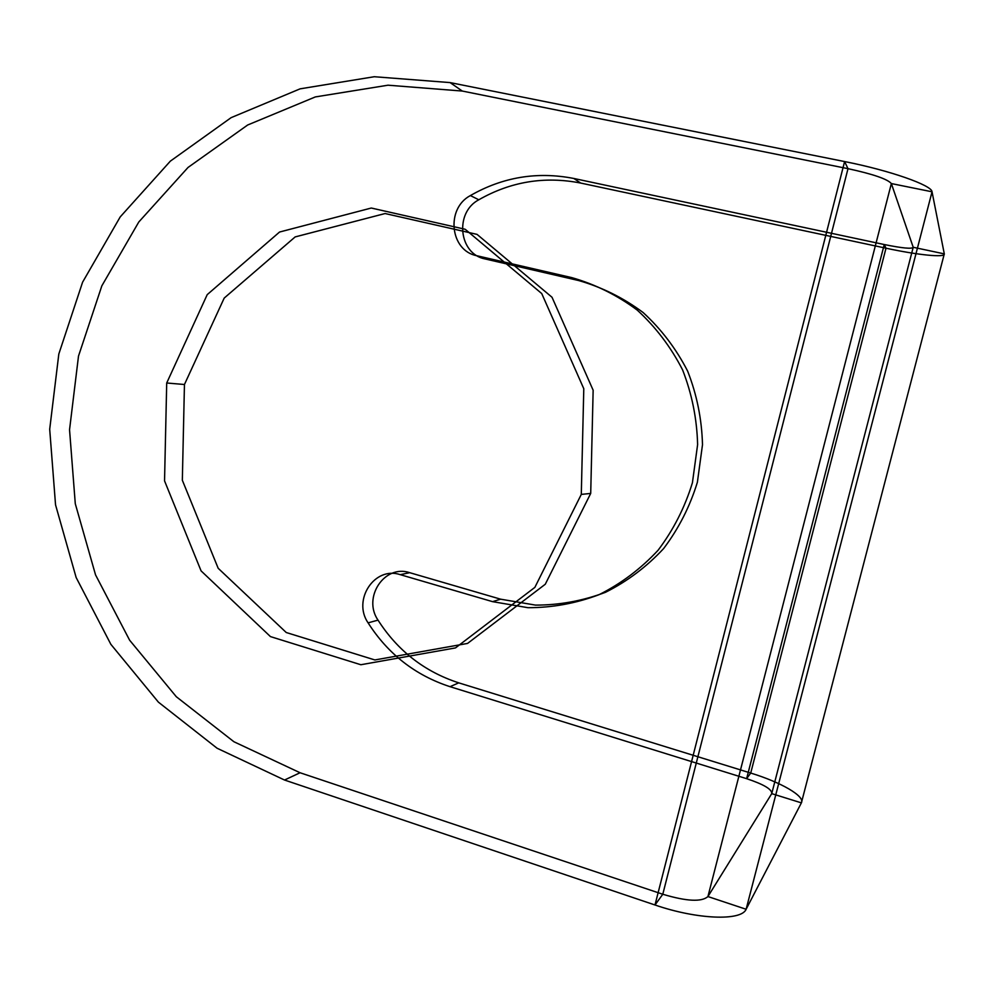 <?xml version="1.0" encoding="UTF-8"?>
<svg xmlns="http://www.w3.org/2000/svg" width="994" height="994" viewBox="0 0 994 994"><rect width="100%" height="100%" fill="white"/><g stroke="black" fill="none" stroke-linecap="round" stroke-linejoin="round"><path stroke-width="1.49" d="M300.064 772.748L233.901 741.735L176.311 696.732L129.618 640.186L95.536 574.867L75.283 503.709L69.543 429.756L78.501 356.101L101.848 285.837L138.8 221.985L188.028 167.464L247.68 124.995L315.334 96.927L388.02 85.198L462.297 91.05L848.006 168.669L662.787 894.252L300.064 772.748L284.532 780.029L217.077 748.234L158.406 702.149L110.856 644.323L76.153 577.539L55.54 504.828L49.7 429.259L58.82 354.013L82.589 282.197L120.212 216.916L170.347 161.14L231.142 117.64L300.113 88.839L374.266 76.724L450.096 82.589L844.602 161.562L654.996 904.987L662.787 894.252C686.618 901.384 701.665 902.142 707.927 896.551L891.357 183.567L913.213 247.282L771.742 793.634L707.927 896.551L746.121 909.261L801.388 802.866L771.742 793.634C772.189 789.385 763.827 784.403 746.631 778.675L450.021 686.68C415.38 675.361 388.07 654.089 368.091 622.865C352.224 599.879 374.688 565.909 400.271 574.669L492.539 601.643L527.988 607.694C552.266 607.732 575.936 603.395 598.997 594.71C621.163 583.602 640.857 568.779 658.078 550.254C673.41 529.939 684.866 507.437 692.42 482.749L697.614 444.604C696.943 418.698 691.911 393.761 682.543 369.793C670.851 347.005 655.754 327.113 637.241 310.103C617.187 295.193 595.369 284.359 571.798 277.624L476.909 255.744C450.033 250.886 445.498 208.653 470.386 195.57C502.815 177.031 537.307 171.328 573.849 178.473L884.25 244.536L746.631 778.675L750.719 773.059L458.743 682.853L450.021 686.68M590.709 493.422L545.284 584.236L467.565 643.429L374.887 659.954L286.247 632.519L218.183 568.282L182.337 480.239L184.449 384.504L224.197 298.088L295.156 236.92L385.088 213.536L477.058 234.385L552.018 297.256L593.145 390.207L590.709 493.422L581.291 494.403L534.859 587.379L455.476 647.914L360.859 664.737L270.443 636.595L201.074 570.879L164.544 480.86L166.706 383.001L207.212 294.646L279.538 232.037L371.271 208.032L465.167 229.266L541.742 293.565L583.789 388.716L581.291 494.403M458.743 682.853C424.612 671.733 397.699 650.821 378.006 620.119C362.363 597.506 384.516 564.07 409.727 572.681L500.628 599.183L535.53 605.11C559.448 605.135 582.757 600.873 605.458 592.325C627.276 581.391 646.647 566.816 663.607 548.589C678.691 528.609 689.948 506.493 697.39 482.227L702.497 444.74C701.826 419.269 696.893 394.755 687.674 371.197C676.168 348.795 661.308 329.225 643.093 312.501C623.362 297.84 601.879 287.179 578.67 280.544L485.234 258.974C458.756 254.178 454.283 212.629 478.797 199.782C510.754 181.567 544.712 176 580.682 183.058L886.002 248.202C917.387 254.973 945.542 257.893 944.3 253.88L932.037 191.792L746.121 909.261C741.449 921.152 697.067 919.525 654.996 904.987L284.532 780.029M462.297 91.05L450.096 82.589M844.602 161.562L848.006 168.669C873.08 174.124 887.53 179.094 891.357 183.567L932.037 191.792C932.074 185.319 889.642 170.409 844.602 161.562M944.3 253.88L913.213 247.282C912.07 249.121 902.415 248.214 884.25 244.536L886.002 248.202L750.719 773.059C780.75 782.179 805.351 796.231 801.388 802.866L944.3 253.88M378.006 620.119L368.091 622.865M409.727 572.681L400.271 574.669M500.628 599.183L492.539 601.643M578.67 280.544L571.798 277.624M485.234 258.974L476.909 255.744M478.797 199.782L470.386 195.57M580.682 183.058L573.849 178.473M184.449 384.504L166.706 383.001"/></g></svg>
